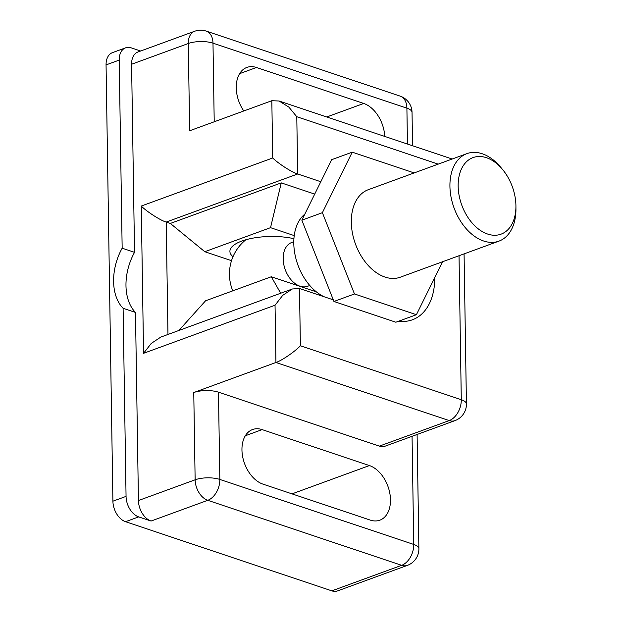 <?xml version="1.0" encoding="UTF-8"?>
<svg xmlns="http://www.w3.org/2000/svg" width="622" height="622" viewBox="0 0 622 622"><rect width="100%" height="100%" fill="white"/><g stroke="black" fill="none" stroke-linecap="round" stroke-linejoin="round"><path stroke-width="0.93" d="M232.986 256.723A40.764 14.283 -0.9 0 1 229.907 251.397A40.764 14.283 -0.9 0 1 241.787 241.072A40.764 14.283 -0.9 0 1 293.918 238.7M243.793 110.973A29.117 19.22 -110.1 0 1 236.259 87.85A29.117 19.22 -110.1 0 1 246.887 67.417A29.117 19.22 -110.1 0 1 256.458 67.495L363.73 103.454A29.117 19.22 -110.1 0 1 384.746 136.42M241.95 449.963A29.117 19.22 69.9 0 0 263.005 484.141L370.277 520.101A29.117 19.22 69.9 0 0 379.848 520.179A29.117 19.22 69.9 0 0 389.769 492.997A29.117 19.22 69.9 0 0 369.421 465.567L262.15 429.608A29.117 19.22 69.9 0 0 252.579 429.53A29.117 19.22 69.9 0 0 241.95 449.963M438.207 164.13L296.787 116.726L288.841 107.085L279.084 101.005L271.83 100.717L189.656 130.768L188.279 43.517L131.584 64.253A17.47 11.53 -110.1 0 1 137.96 51.991L194.663 31.256A17.47 11.53 69.9 0 0 188.279 43.517A17.47 6.119 -0.9 0 1 212.988 43.159L214.217 121.788M218.47 392.179L379.373 446.122L449.224 420.581L275.943 362.486L193.761 392.536A17.47 6.119 -0.9 0 1 218.47 392.179L219.838 479.438L413.747 544.444A17.47 11.608 -71.5 0 1 401.68 565.312A17.47 11.53 69.9 0 0 407.426 565.359L337.575 590.9A17.47 11.53 -110.1 0 1 331.829 590.853L401.68 565.312L207.771 500.306L151.068 521.042A17.47 11.53 -110.1 0 1 138.434 500.531L135.479 312.438A46.588 30.96 108.5 0 1 134.539 252.338L131.584 64.253M275.041 305.231L143.558 353.312L151.255 343.422L160.841 337.062L292.324 288.981L282.738 295.341L275.041 305.231L275.943 362.486C281.494 360.807 294.937 351.609 300.387 345.77L461.291 399.713A17.47 11.608 -71.5 0 1 449.224 420.581A17.47 11.53 69.9 0 0 454.962 420.627L385.119 446.168A17.47 11.53 -110.1 0 1 379.373 446.122M151.068 521.042L138.69 516.89L125.543 521.702L331.829 590.853M125.543 521.702A17.47 11.53 -110.1 0 1 112.909 501.192L126.056 496.379L123.102 308.287L135.479 312.438M140.634 51.012L131.328 47.886A17.47 11.53 69.9 0 0 125.582 47.84A17.47 11.53 69.9 0 0 119.206 60.101L106.059 64.906L112.909 501.192M106.059 64.906A17.47 11.53 -110.1 0 1 112.434 52.652L125.582 47.84M231.516 260.672L204.793 251.708L270.531 227.668L294.229 235.614M320.812 181.741L297.689 173.981C292.13 172.465 278.399 163.664 272.724 157.98L271.83 100.717M314.716 194.095L281.268 182.884L170.335 223.446L166.206 222.062C160.647 220.546 146.916 211.744 141.248 206.061L272.724 157.98M292.324 288.981L299.485 288.507L333.283 299.835M398.788 321.154A61.143 40.352 69.9 0 0 412.417 319.794A61.143 40.352 69.9 0 0 434.747 277.529M178.879 330.469L205.563 300.791L271.301 276.751L316.365 291.858M280.693 293.234L271.301 276.751M281.268 182.884L270.531 227.668M170.335 223.446L204.793 251.708M126.056 496.379A17.47 11.53 69.9 0 0 138.69 516.89M123.102 308.287A46.588 30.96 108.5 0 1 122.161 248.194L134.539 252.338M122.161 248.194L119.206 60.101M458.157 186.196A40.764 26.901 69.9 0 0 487.454 233.989A40.764 26.901 69.9 0 0 515.926 206.045A40.764 26.901 69.9 0 0 515.918 205.555A40.764 26.901 69.9 0 0 502.553 169.472A40.764 26.901 69.9 0 0 472.875 157.654A40.764 26.901 69.9 0 0 458.157 186.196M515.926 206.045L515.941 209A46.588 30.75 -110.1 0 1 498.93 241.134A46.588 30.75 -110.1 0 1 449.924 186.312A46.588 30.75 -110.1 0 1 466.935 153.626A46.588 30.75 -110.1 0 1 500.656 167.201L502.553 169.472M309.795 285.498L307.672 286.268A23.294 15.371 -110.1 0 1 300.014 286.206A23.294 15.371 -110.1 0 1 283.173 258.861A23.294 15.371 -110.1 0 1 291.671 242.518L293.794 241.74M333.089 299.353A46.588 30.75 -110.1 0 1 330.71 298.98M324.249 296.811A46.588 30.75 -110.1 0 1 293.794 243.412A46.588 30.75 -110.1 0 1 304.842 214.116M498.93 241.134L400.319 277.194A46.588 30.75 -110.1 0 1 351.313 222.373A46.588 30.75 -110.1 0 1 368.325 189.687L466.935 153.626M442.53 261.761L416.406 314.716L395.856 322.227L333.928 301.468L301.849 220.188L331.697 159.675L352.239 152.165L414.166 172.924M416.406 314.716L354.47 293.957L322.39 212.677L352.239 152.165M333.928 301.468L354.47 293.957M301.849 220.188L322.39 212.677M138.434 500.531L195.137 479.795L193.761 392.536M143.558 353.312L141.248 206.061M417.098 434.475L418.894 548.674A17.47 6.119 179.1 0 0 413.747 544.444L412.052 436.317M407.457 144.04L406.897 108.158L212.988 43.159A17.47 11.608 108.5 0 0 206.209 31.1A17.47 17.47 0 0 0 194.663 31.256M296.787 116.726L297.689 173.981L166.206 222.062L167.971 334.457M299.485 288.507L300.387 345.77M454.962 420.627A17.47 17.47 0 0 0 466.43 403.942A17.47 6.119 179.1 0 0 461.291 399.713L459.028 255.728M292.021 493.868L369.421 465.567M245.317 435.765L262.15 429.608M326.744 116.983L363.73 103.454M239.625 73.653L256.458 67.495M400.125 96.107A17.47 11.608 108.5 0 1 406.897 108.158A17.47 6.119 179.1 0 1 412.036 112.395A17.47 17.47 0 0 0 400.125 96.107L206.209 31.1M207.771 500.306A17.47 11.608 -71.5 0 0 219.838 479.438A17.47 6.119 -0.9 0 0 195.137 479.795A17.47 11.53 69.9 0 0 207.771 500.306M452.031 159.076A17.47 11.608 -71.5 0 0 450.919 158.61L279.084 101.005M412.036 112.395L412.565 145.75M407.426 565.359A17.47 17.47 0 0 0 418.894 548.674M466.43 403.942L464.074 253.877M452.101 159.053A17.47 17.47 0 0 0 450.919 158.61M245.853 239.765A43.937 43.937 0 0 0 232.791 290.832M313.892 291.026A43.937 43.937 0 0 0 314.281 290.085"/></g></svg>
